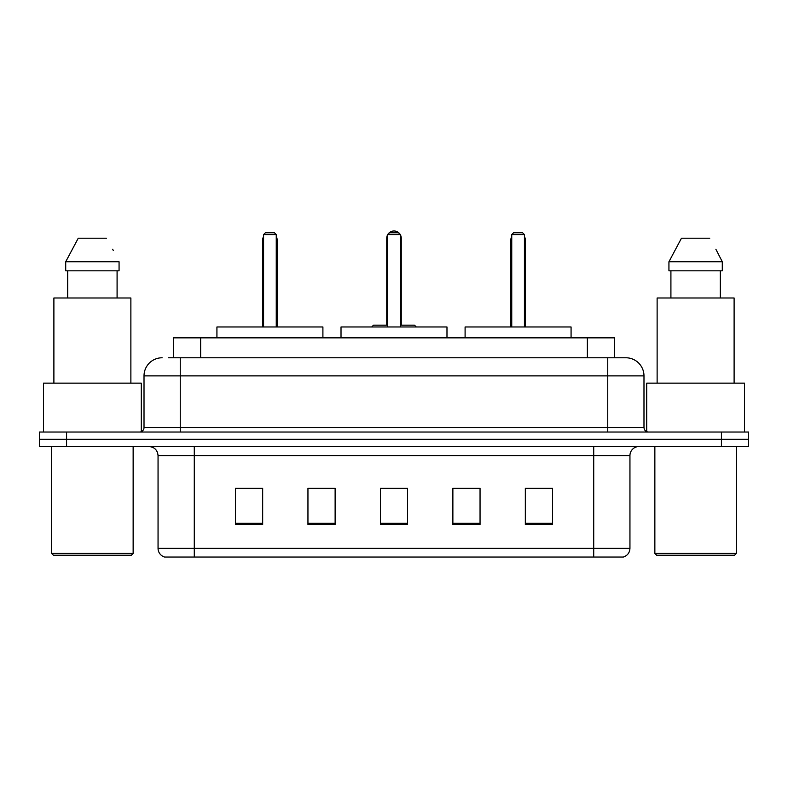 <?xml version="1.0" encoding="UTF-8"?>
<svg xmlns="http://www.w3.org/2000/svg" width="788" height="788" viewBox="0 0 788 788"><rect width="100%" height="100%" fill="white"/><g stroke="black" fill="none" stroke-linecap="round" stroke-linejoin="round"><path stroke-width="1.18" d="M317.663 488.471L307.95 488.284L307.95 524.513L335.127 524.513L335.127 488.284L307.95 488.284L335.127 488.471M168.474 357.772L180.245 357.772L168.474 357.772L173.468 357.772L173.468 337.845L614.532 337.845L614.532 357.772M162.131 357.772A18.114 18.114 0 0 0 144.017 375.886L144.017 427.51A4.531 4.531 0 0 1 139.486 432.041M625.869 357.772A18.114 18.114 0 0 1 643.983 375.886L180.245 375.886L180.245 357.772L625.593 357.772M643.983 375.886L643.983 427.51C644.259 430.268 645.766 431.775 648.514 432.041M66.576 432.041L39.4 432.041L39.4 439.29L66.576 439.29L39.4 439.29L39.4 446.53L66.576 446.53L66.576 439.29L721.424 439.29L66.576 439.29L66.576 432.041L721.424 432.041L721.424 439.29L748.6 439.29L721.424 439.29L721.424 446.53L66.576 446.53M721.424 446.53L748.6 446.53L748.6 432.041L721.424 432.041M629.947 548.34C629.701 552.683 627.524 555.579 623.426 557.037L593.719 557.037L593.719 548.34L629.947 548.34L629.947 455.592A9.062 9.062 0 0 1 639.009 446.53M593.719 557.037L164.574 557.037A9.062 9.062 0 0 1 158.053 548.34L158.053 455.592C157.511 450.086 154.497 447.072 148.991 446.53M552.506 524.513L552.506 488.284L525.33 488.284L525.33 524.513L552.506 524.513M480.05 524.513L480.05 488.284L452.873 488.284L452.873 524.513L480.05 524.513M262.67 524.513L262.67 488.284L235.494 488.284L235.494 524.513L262.67 524.513M407.583 524.513L407.583 488.284L380.417 488.284L380.417 524.513L407.583 524.513M452.873 488.471L470.337 488.471M407.583 488.471L380.417 488.471M262.67 488.471L235.494 488.471M552.506 488.471L525.33 488.471M131.33 555.225L53.436 555.225L51.624 553.412L133.142 553.412L131.33 555.225M51.624 446.53L51.624 553.412M133.142 446.53L133.142 553.412M141.298 431.666L141.298 383.135L43.478 383.135L43.478 432.041M130.877 383.135L130.877 297.992L53.889 297.992L53.889 383.135M117.087 270.816L117.087 297.992L117.087 270.816M65.709 261.764L78.248 238.212L65.709 261.764L65.709 270.816L119.067 270.816L119.067 261.764L65.709 261.764M113.344 250.574L112.625 249.215M67.689 270.816L67.689 297.992M106.528 238.212L78.248 238.212M446.983 337.845L446.983 326.971L341.017 326.971L341.017 337.845M387.657 234.588L389.469 232.775L398.531 232.775L400.343 234.588L387.657 234.588L387.657 326.971M400.343 234.588L400.343 326.971M400.343 238.212L401.25 238.212L401.25 325.158L403.958 325.158L400.343 325.158L414.468 325.158L416.281 326.971M387.657 234.706A7.25 7.25 0 0 0 386.75 238.212L386.75 325.158L384.042 325.158L387.657 325.158L373.532 325.158L371.719 326.971M322.903 337.845L322.903 326.971L216.927 326.971L216.927 337.845M263.576 234.588L265.389 232.775L274.441 232.775L276.253 234.588L263.576 234.588L263.576 326.971M276.253 234.588L276.253 326.971M277.159 326.971L277.159 240.025A7.25 7.25 0 0 0 276.253 236.518M262.67 326.971L262.67 240.025L263.576 240.025M734.564 555.225L656.67 555.225L654.858 553.412L736.376 553.412L734.564 555.225M654.858 446.53L654.858 553.412M736.376 446.53L736.376 553.412M744.522 432.041L744.522 383.135L646.702 383.135L646.702 431.666M734.111 383.135L734.111 297.992L657.123 297.992L657.123 383.135M716.568 250.574L722.291 261.764L668.933 261.764L681.472 238.212L668.933 261.764L668.933 270.816L722.291 270.816L722.291 261.764L722.291 270.816M722.291 261.764L715.859 249.215M670.913 270.816L670.913 297.992M720.311 297.992L720.311 270.816M709.752 238.212L681.472 238.212M571.073 337.845L571.073 326.971L465.097 326.971L465.097 337.845M511.747 234.588L513.559 232.775L522.611 232.775L524.424 234.588L511.747 234.588L511.747 326.971M524.424 234.588L524.424 326.971M525.33 326.971L525.33 240.025A7.25 7.25 0 0 0 524.424 236.518M510.841 326.971L510.841 240.025L511.747 240.025M200.635 357.772L200.635 337.845M587.365 357.772L587.365 337.845M180.245 432.041L180.245 375.886L144.017 375.886M144.017 427.51L643.983 427.51M607.755 357.772L607.755 432.041M593.719 446.53L593.719 455.592L158.053 455.592M629.947 455.592L593.719 455.592L593.719 548.34L194.281 548.34L194.281 557.037M158.053 548.34L194.281 548.34L194.281 446.53M407.583 523.262L380.417 523.262M335.127 523.262L307.95 523.262M262.67 523.262L235.494 523.262M480.05 523.262L452.873 523.262M552.506 523.262L525.33 523.262M386.75 238.212L387.657 238.212M276.253 240.025L277.159 240.025M524.424 240.025L525.33 240.025M401.25 238.212A7.25 7.25 0 0 0 400.343 234.706M400.176 234.43A7.25 7.25 0 0 0 387.824 234.43M263.576 236.518A7.25 7.25 0 0 0 262.67 240.025M511.747 236.518A7.25 7.25 0 0 0 510.841 240.025"/></g></svg>
